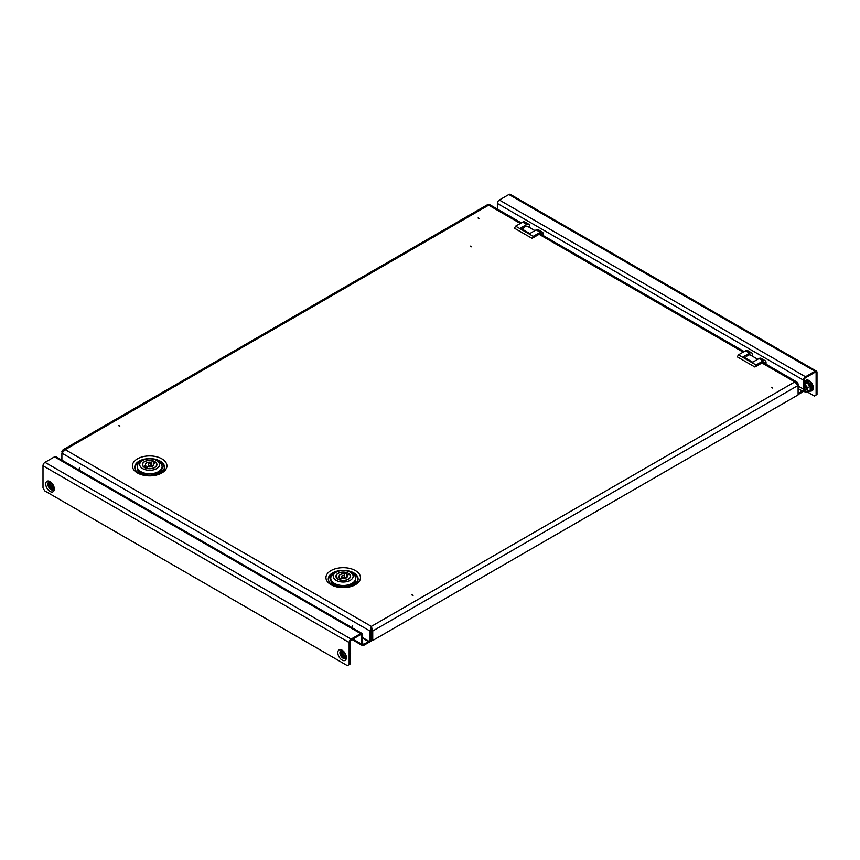 <?xml version="1.0" encoding="UTF-8"?>
<svg xmlns="http://www.w3.org/2000/svg" width="860" height="860" viewBox="0 0 860 860"><rect width="100%" height="100%" fill="white"/><g stroke="black" fill="none" stroke-linecap="round" stroke-linejoin="round"><path stroke-width="1.29" d="M471.398 246.476L470.71 246.078L471.398 246.476M471.678 246.841L470.431 246.132L471.678 246.841M479.02 218.375L478.332 217.978L479.02 218.375M479.3 218.741L478.052 218.021L479.3 218.741M119.519 425.937L118.82 425.539L119.519 425.937M119.787 426.302L118.551 425.582L119.787 426.302M772.258 387.677L771.57 387.279L772.258 387.677M772.538 388.043L771.291 387.322L772.538 388.043M412.746 595.238L412.058 594.841L412.746 595.238M413.026 595.604L411.789 594.884L413.026 595.604M135.385 469.753A14.62 8.439 180 0 1 142.427 460.594M156.896 460.594A14.62 8.439 180 0 1 160.003 461.96A14.62 8.439 180 0 1 163.938 469.753M357.481 581.489A14.62 8.439 0 0 0 353.535 573.695A14.62 8.439 0 0 0 350.439 572.33M335.97 572.33A14.62 8.439 0 0 0 328.928 581.489M762.917 362.404L796.93 382.034L798.101 383.839L798.101 394.912L372.735 640.496L371.144 639.582M63.07 449.758L61.898 453.145L65.209 449.64L63.07 449.758L487.469 204.734L489.824 204.734L521.289 222.901M796.93 382.034L794.79 381.926L798.101 385.43L372.735 631.014L371.348 626.392L369.972 631.014L371.144 630.337L371.144 635.422M798.101 383.839L797.521 384.173M372.735 640.496L372.735 631.014L371.563 630.337L371.348 626.392L794.79 381.926L761.949 362.963M371.563 630.337L371.563 639.818L369.972 640.732L370.617 635.615L369.972 635.841M371.348 627.746L371.144 630.337M61.898 460.164L61.898 453.145L369.972 631.014L369.972 637.228M370.004 640.474L371.144 639.818L371.144 637.024M61.898 451.554L62.479 451.887M815.022 372.272L816.118 372.907A1.559 0.903 120 0 0 815.796 372.197A1.559 0.903 120 0 0 815.022 372.272L805.497 377.776A1.559 0.903 120 0 0 804.39 379.679L804.39 388.656A2.806 1.623 120 0 1 802.412 392.085L798.101 394.568M798.101 388.58L802.412 391.063L798.101 393.558M816.118 372.907L816.118 394.998L814.355 396.019L807.078 391.816M508.883 194.51L499.348 200.014L805.497 376.755L815.022 371.262L508.883 194.51A2.806 1.623 -60 0 1 510.281 194.371L816.419 371.122A2.806 1.623 120 0 1 817 372.401L817 394.493L816.118 394.998M499.348 200.014A2.806 1.623 -60 0 0 497.37 203.444L497.37 209.087M802.412 391.063A1.559 0.903 120 0 0 803.509 389.161L803.509 380.195A2.806 1.623 120 0 1 805.497 376.755M816.419 371.122A2.806 1.623 120 0 0 815.022 371.262M804.078 390.053A2.483 1.441 -120 0 0 806.046 389.881A2.483 1.441 -120 0 0 805.272 386.978A2.483 1.441 -120 0 0 804.39 386.194M804.39 386.312A2.075 1.193 60 0 1 805.325 387.065A2.075 1.193 60 0 1 805.637 389.902A2.075 1.193 60 0 1 804.25 389.558M804.046 382.818L807.121 382.55L810.206 386.377L810.206 390.483L809.561 390.58M810.206 386.377L810.206 390.483L805.852 392.01L802.928 390.311M807.121 382.55L809.841 386.516L807.68 387.763L807.68 391.676M803.971 383.13L806.906 382.872L804.745 384.119L807.68 387.763M804.39 384.839A4.149 2.397 60 0 1 805.852 386.14A4.149 2.397 60 0 1 807.325 389.924A4.149 2.397 60 0 1 805.852 392.01A4.149 2.397 -120 0 1 803.562 390.999M756.08 364.995L754.908 367.026L737.31 356.868L738.482 354.836L756.08 364.995L763.121 360.931L759.014 358.555A4.149 2.397 -60 0 1 761.089 358.351L765.196 360.727A4.149 2.397 120 0 0 763.121 360.931M752.564 356.266L752.564 354.836A4.149 2.397 120 0 0 751.704 352.933A4.149 2.397 120 0 0 749.63 353.148L745.523 350.772L738.482 354.836M745.523 350.772A4.149 2.397 -60 0 1 747.598 350.568L751.704 352.933M764.293 363.2L763.121 362.286L754.908 367.026M765.196 360.727A4.149 2.397 120 0 1 766.045 362.619L766.045 364.21M763.121 362.286A1.655 0.957 -60 0 1 763.949 362.2A1.655 0.957 -60 0 1 764.293 362.963M749.63 353.148L743.298 356.803L752.683 362.221L759.014 358.555M745.319 357.975A5.386 3.117 -60 0 1 750.565 355.115L757.778 359.276M533.221 236.328L532.05 238.36L514.452 228.201L515.624 226.169L533.221 236.328L540.252 232.264L536.156 229.889A4.149 2.397 -60 0 1 538.22 229.684L542.327 232.06A4.149 2.397 120 0 0 540.252 232.264M529.696 227.599L529.696 226.169A4.149 2.397 120 0 0 528.846 224.267A4.149 2.397 120 0 0 526.771 224.471L522.665 222.106L515.624 226.169M522.665 222.106A4.149 2.397 -60 0 1 524.74 221.901L528.846 224.267M541.434 234.533L540.252 233.619L532.05 238.36M542.327 232.06A4.149 2.397 120 0 1 543.187 233.952L543.187 235.543M540.252 233.619A1.655 0.957 -60 0 1 541.09 233.533A1.655 0.957 -60 0 1 541.434 234.296M526.771 224.471L520.429 228.136L529.814 233.554L536.156 229.889M522.461 229.308A5.386 3.117 -60 0 1 527.707 226.449L534.92 230.609M342.173 575.684A1.451 0.839 0 0 0 341.753 576.275A1.451 0.839 0 0 0 342.645 577.049A1.451 0.839 0 0 0 344.226 576.866A1.451 0.839 0 0 0 344.656 576.275A1.451 0.839 0 0 0 343.753 575.501A1.451 0.839 0 0 0 342.173 575.684M344.656 578.371A4.149 2.397 0 0 1 344.72 578.382L346.87 577.135L346.87 572.803A7.052 4.074 0 0 0 338.216 573.405A7.052 4.074 0 0 0 336.152 576.275A7.052 4.074 0 0 0 337.185 578.404L339.345 577.157L339.345 579.823M346.87 572.803L344.72 574.05A4.149 2.397 0 0 0 340.27 574.587A4.149 2.397 0 0 0 339.055 576.275A4.149 2.397 0 0 0 339.345 577.157M341.753 578.371A4.149 2.397 0 0 0 340.27 578.92A4.149 2.397 0 0 0 339.345 579.737M348.332 579.242A7.256 4.192 0 0 0 350.461 576.275A7.256 4.192 0 0 0 345.978 572.405A7.256 4.192 0 0 0 338.066 573.319A7.256 4.192 0 0 0 335.948 576.275A7.256 4.192 0 0 0 340.42 580.145A7.256 4.192 0 0 0 348.332 579.242M334.4 573.233L336.163 572.212A9.954 5.751 0 0 0 336.163 580.339A9.954 5.751 0 0 0 350.235 580.339A9.954 5.751 0 0 0 350.235 572.212A9.954 5.751 0 0 0 336.163 572.212L334.4 573.233A12.438 7.181 180 0 0 330.756 578.307A12.438 7.181 180 0 0 338.442 584.95A12.438 7.181 180 0 0 351.998 583.392A12.438 7.181 180 0 0 355.642 578.307A12.438 7.181 180 0 0 351.998 573.233L350.235 572.212M330.756 578.307L330.756 579.662A12.438 7.181 0 0 0 338.442 586.305A12.438 7.181 0 0 0 351.998 584.746A12.438 7.181 0 0 0 355.642 579.662L355.642 578.307M344.72 578.382L344.72 574.05M339.528 579.758L341.689 578.511A4.149 2.397 0 0 0 347.354 576.275A4.149 2.397 0 0 0 347.064 575.404L349.224 574.158A7.052 4.074 0 0 1 350.256 576.275A7.052 4.074 0 0 1 346.655 579.833A7.052 4.074 0 0 1 339.528 579.758L339.528 579.898M347.064 577.157L347.064 575.404M148.64 463.948A1.451 0.839 0 0 0 148.21 464.54A1.451 0.839 0 0 0 149.113 465.314A1.451 0.839 0 0 0 150.694 465.131A1.451 0.839 0 0 0 151.113 464.54A1.451 0.839 0 0 0 150.221 463.766A1.451 0.839 0 0 0 148.64 463.948M151.113 466.636A4.149 2.397 0 0 1 151.177 466.647L153.338 465.4L153.338 461.067A7.052 4.074 0 0 0 144.684 461.659A7.052 4.074 0 0 0 142.62 464.54A7.052 4.074 0 0 0 143.652 466.658L145.802 465.421L145.802 468.087M153.338 461.067L151.177 462.315A4.149 2.397 0 0 0 146.737 462.852A4.149 2.397 0 0 0 145.523 464.54A4.149 2.397 0 0 0 145.802 465.421M148.21 466.636A4.149 2.397 0 0 0 146.737 467.184A4.149 2.397 0 0 0 145.802 468.001M154.8 467.507A7.256 4.192 0 0 0 156.918 464.54A7.256 4.192 0 0 0 152.446 460.67A7.256 4.192 0 0 0 144.534 461.583A7.256 4.192 0 0 0 142.405 464.54A7.256 4.192 0 0 0 146.888 468.41A7.256 4.192 0 0 0 154.8 467.507M140.868 461.498L142.631 460.476A9.954 5.751 0 0 0 142.631 468.603A9.954 5.751 0 0 0 156.703 468.603A9.954 5.751 0 0 0 156.703 460.476A9.954 5.751 0 0 0 142.631 460.476L140.868 461.498A12.438 7.181 180 0 0 137.224 466.571A12.438 7.181 180 0 0 144.899 473.204A12.438 7.181 180 0 0 158.466 471.656A12.438 7.181 180 0 0 162.11 466.571A12.438 7.181 180 0 0 158.466 461.498L156.703 460.476M137.224 466.571L137.224 467.926A12.438 7.181 0 0 0 144.899 474.559A12.438 7.181 0 0 0 158.466 473.011A12.438 7.181 0 0 0 162.11 467.926L162.11 466.571M151.177 466.647L151.177 462.315M145.996 468.012L148.146 466.776A4.149 2.397 0 0 0 153.811 464.54A4.149 2.397 0 0 0 153.521 463.669L155.681 462.422A7.052 4.074 0 0 1 156.713 464.54A7.052 4.074 0 0 1 153.112 468.087A7.052 4.074 0 0 1 145.996 468.012L145.996 468.152M153.521 465.421L153.521 463.669M352.697 625.865L352.191 627.757M370.294 636.024L369.295 641.925A8.299 4.784 120 0 0 372.229 640.227L372.251 640.216M371.563 636.314L370.918 635.454L371.563 639.818M79.399 470.269L79.733 467.679M61.898 457.81L61.307 459.82M79.399 468.077L78.894 469.979M345.096 656.599A2.902 1.677 60 0 1 344.15 656.32A2.902 1.677 60 0 1 342.334 651.805M343.28 652.084A2.902 1.677 60 0 1 345.172 654.643A2.902 1.677 60 0 1 344.731 656.965A2.902 1.677 60 0 1 343.28 656.825A2.902 1.677 60 0 1 341.377 654.266A2.902 1.677 60 0 1 341.818 651.945A2.902 1.677 60 0 1 343.28 652.084M50.267 483.18A2.902 1.677 -120 0 0 52.094 487.695A2.902 1.677 -120 0 0 53.03 487.975M51.213 488.2A2.902 1.677 -120 0 0 52.664 488.351A2.902 1.677 -120 0 0 53.105 486.018A2.902 1.677 -120 0 0 51.213 483.46A2.902 1.677 -120 0 0 49.762 483.32A2.902 1.677 -120 0 0 49.31 485.642A2.902 1.677 -120 0 0 51.213 488.2M372.444 640.324L363.726 645.355A2.806 1.623 120 0 1 362.329 645.495L352.062 639.561M368.488 641.592L363.726 644.333L362.63 643.699A1.559 0.903 120 0 0 362.952 644.409A1.559 0.903 120 0 0 363.726 644.333M44.978 462.336L351.116 639.087L360.652 633.583L54.502 456.843L44.978 462.336A2.806 1.623 -60 0 0 43 465.776L43 487.867L44.763 490.909L347.375 665.629L350.02 664.103L350.02 642.011A1.559 0.903 120 0 1 351.116 640.109L360.652 634.605L361.748 635.239L361.748 644.204A2.806 1.623 120 0 0 362.329 645.495M349.138 664.608L349.138 642.517A2.806 1.623 120 0 1 351.116 639.087M54.502 456.843A2.806 1.623 -60 0 1 55.911 456.703L362.049 633.454A2.806 1.623 120 0 1 362.63 634.734L362.63 643.699M361.748 635.239A1.559 0.903 120 0 0 361.426 634.529A1.559 0.903 120 0 0 360.652 634.605M362.049 633.454A2.806 1.623 120 0 0 360.652 633.583M343.29 655.191A2.483 1.441 60 0 1 342.796 651.869A2.483 1.441 60 0 0 343.28 655.202A2.483 1.441 60 0 0 345.269 656.159A2.483 1.441 60 0 1 343.29 655.191M345.322 655.653A2.075 1.193 60 0 1 343.645 654.858A2.075 1.193 60 0 1 343.258 652.073M350.02 655.9L350.6 653.611L350.02 651.987M350.02 651.235A4.149 2.397 60 0 1 350.418 652.299L350.02 651.278M53.202 487.534A2.483 1.441 60 0 1 52.987 487.588A2.483 1.441 60 0 1 50.772 485.868A2.483 1.441 60 0 1 50.729 483.255A2.483 1.441 60 0 0 50.751 485.868A2.483 1.441 60 0 0 52.965 487.588A2.483 1.441 60 0 0 53.202 487.534M53.266 487.029A2.075 1.193 60 0 1 53.041 487.082A2.075 1.193 60 0 1 51.181 485.631A2.075 1.193 60 0 1 51.191 483.449M139.105 461.143A14.932 8.621 0 0 0 135.235 469.452C136.675 474.763 153.241 477.837 160.637 472.828L164.088 469.452A14.932 8.621 0 0 0 160.218 461.143A14.932 8.621 0 0 0 139.105 461.143M161.874 472.946A17.264 9.965 180 0 1 137.45 472.946A17.264 9.965 180 0 1 137.45 458.842A17.264 9.965 180 0 1 161.874 458.842A17.264 9.965 180 0 1 161.874 472.946M353.761 572.878A14.932 8.621 180 0 1 357.631 581.188L354.169 584.563C349.278 587.143 343.602 587.767 337.142 586.445C327.778 583.112 330.262 582.478 328.778 581.188A14.932 8.621 180 0 1 332.648 572.878A14.932 8.621 180 0 1 353.761 572.878M355.416 584.682A17.264 9.965 0 0 0 355.416 570.588A17.264 9.965 0 0 0 330.992 570.588A17.264 9.965 0 0 0 330.992 584.682A17.264 9.965 0 0 0 355.416 584.682M520.322 223.46L488.652 205.174L65.209 449.64L371.348 626.392M743.18 352.127L539.08 234.296M811.346 390.698A5.644 3.257 -120 0 0 812.84 387.967A5.644 3.257 -120 0 0 810.174 382.066A5.644 3.257 -120 0 0 805.723 380.98M811.077 391.042A6.052 3.494 -120 0 0 813.366 387.989A6.052 3.494 -120 0 0 810.109 381.313A6.052 3.494 -120 0 0 805.293 381.034M803.509 389.161L798.101 386.033M497.37 203.444L803.509 380.195M808.013 391.483A5.579 3.225 -120 0 0 811.152 389.569A5.579 3.225 -120 0 0 809.238 383.764A5.579 3.225 -120 0 0 804.39 381.786M810.636 390.881A5.418 3.128 -120 0 0 809.83 383.474M368.897 641.27L362.63 637.647M342.129 650.784A4.021 2.322 -120 0 0 340.431 652.815A4.021 2.322 -120 0 0 342.688 657.33A4.021 2.322 -120 0 0 345.881 657.276M339.904 652.783A4.429 2.558 -120 0 0 342.054 657.448A4.429 2.558 -120 0 0 345.548 658.201L345.892 656.922C345.236 651.16 340.151 649.848 341.173 650.611A4.429 2.558 -120 0 0 339.904 652.783M346.387 657.599A6.052 3.494 -120 0 0 342.097 650.192A6.052 3.494 -120 0 0 337.819 652.654A6.052 3.494 -120 0 0 342.097 660.071A6.052 3.494 -120 0 0 346.387 657.599M53.815 488.652A4.021 2.322 60 0 1 50.633 488.706A4.021 2.322 60 0 1 48.364 484.191A4.021 2.322 60 0 1 50.073 482.17M47.848 484.158A4.429 2.558 60 0 1 49.106 481.987C48.676 480.772 54.255 484.685 53.836 488.308L53.492 489.577A4.429 2.558 60 0 1 49.987 488.835A4.429 2.558 60 0 1 47.848 484.158M54.32 488.985A6.052 3.494 60 0 1 50.041 491.458A6.052 3.494 60 0 1 45.752 484.04A6.052 3.494 60 0 1 50.041 481.568A6.052 3.494 60 0 1 54.32 488.985M43 465.776L349.138 642.517M352.879 639.087L361.748 644.204M371.713 629.649L370.983 629.219M540.058 233.737L744.147 351.568M804.39 381.453L807.841 381.571L811.421 386.172L811.883 388.569L811.173 390.924L807.948 391.515M341.753 578.522L341.753 576.275M336.152 577.275L336.152 576.275M350.256 577.275L350.256 576.275M344.656 578.522L344.656 576.275M148.21 466.786L148.21 464.54M142.62 465.539L142.62 464.54M156.713 465.539L156.713 464.54M151.113 466.786L151.113 464.54M369.037 641.904L362.63 638.206"/></g></svg>
